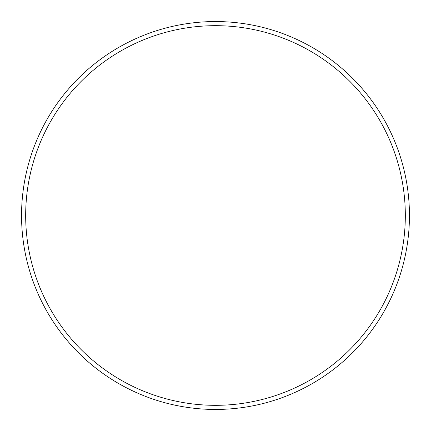 <?xml version="1.0" encoding="UTF-8"?>
<svg xmlns="http://www.w3.org/2000/svg" width="431" height="431" viewBox="0 0 431 431"><rect width="100%" height="100%" fill="white"/><g stroke="black" fill="none" stroke-linecap="round" stroke-linejoin="round"><path stroke-width="0.65" d="M405.323 215.5A189.823 189.823 0 0 0 215.5 25.677A189.823 189.823 0 0 0 25.677 215.5A189.823 189.823 0 0 0 215.5 405.323A189.823 189.823 0 0 0 405.323 215.5M21.55 215.5A193.95 193.95 0 0 1 215.5 21.55A193.95 193.95 0 0 1 409.45 215.5A193.95 193.95 0 0 1 215.5 409.45A193.95 193.95 0 0 1 21.55 215.5"/></g></svg>
